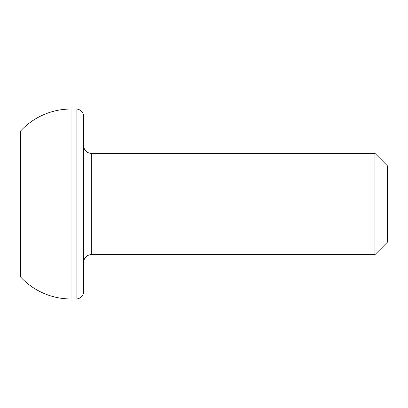 <?xml version="1.0" encoding="UTF-8"?>
<svg xmlns="http://www.w3.org/2000/svg" width="408" height="408" viewBox="0 0 408 408"><rect width="100%" height="100%" fill="white"/><g stroke="black" fill="none" stroke-linecap="round" stroke-linejoin="round"><path stroke-width="0.61" d="M387.6 166.015L387.6 241.985L374.937 254.648L374.937 153.352L387.6 166.015M76.112 298.967L76.112 109.033L71.048 109.033A68.962 68.962 0 0 0 20.4 131.192L20.4 276.808A68.962 68.962 0 0 0 71.048 298.967L76.112 298.967A7.599 7.599 0 0 0 83.711 291.368L83.711 116.632L83.711 291.368M76.112 109.033A7.599 7.599 0 0 1 83.711 116.632M374.937 153.352L91.305 153.352A7.599 7.599 0 0 1 83.711 145.753M91.305 153.352L91.305 254.648A7.599 7.599 0 0 0 83.711 262.247M91.305 254.648L374.937 254.648M71.048 109.033L71.048 298.967"/></g></svg>
